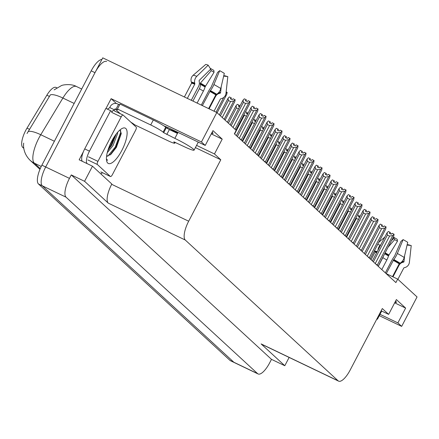 <?xml version="1.0" encoding="UTF-8"?>
<svg xmlns="http://www.w3.org/2000/svg" width="439" height="439" viewBox="0 0 439 439"><rect width="100%" height="100%" fill="white"/><g stroke="black" fill="none" stroke-linecap="round" stroke-linejoin="round"><path stroke-width="0.66" d="M23.821 148.382L22.663 147.317A15.118 5.098 -64.4 0 1 25.736 130.388A15.118 5.098 -64.4 0 1 27.004 128.128L46.858 95.203A15.118 5.098 -64.4 0 1 56.022 87.427L56.84 87.816M212.152 132.188A17.917 1.734 27.6 0 1 213.025 133.39A17.917 1.734 27.6 0 1 211.543 133.352M258.094 373.962A16.797 5.663 -64.4 0 1 257.605 373.633L66.048 197.182A16.797 5.663 -64.4 0 1 69.461 178.377L71.266 174.92L271.489 359.349L269.683 362.806A16.797 5.663 -64.4 0 1 258.094 373.962L234.327 362.576A16.797 5.663 -64.4 0 1 233.839 362.241L42.281 185.796A16.797 5.663 -64.4 0 1 45.689 166.99L102.748 57.855L216.828 112.527L201.441 141.956L111.127 98.676L116.379 103.516M196.579 145.38L214.468 153.957L220.79 159.78L188.677 221.212L111.671 184.309L111.824 184.012L92.475 166.189L79.163 159.812L83.372 151.762M106.008 108.46L111.127 98.676M188.677 221.212A16.797 5.663 115.6 0 0 185.263 240.018L338.118 380.816L261.112 343.913A16.797 5.663 115.6 0 0 261.6 344.242L338.606 381.145A16.797 5.663 115.6 0 0 350.196 369.989L382.309 308.557L388.636 314.384L381.14 310.796M261.112 343.913L284.801 365.731L289.131 357.439M111.671 184.309A16.797 5.663 115.6 0 0 108.257 203.114L84.573 181.302L71.266 174.92M92.475 166.189L84.573 181.302M379.993 314.324L397.882 322.901L401.663 326.386L417.05 296.951L397.696 279.127L386.106 273.574M401.663 326.386L379.291 315.663M284.801 365.731L271.489 359.349M397.696 279.127L395.89 282.584L234.371 133.807L236.177 130.35L216.828 112.527M338.118 380.816A16.797 5.663 115.6 0 0 338.606 381.145M220.79 159.78L195.41 147.619M201.441 141.956L205.222 145.441L170.524 128.814A17.917 1.734 -152.4 0 0 163.884 125.872M394.672 302.839L405.625 308.085L396.384 299.568L388.636 314.384M405.625 308.085L397.882 322.901M211.258 133.895L222.211 139.141L212.97 130.624L205.222 145.441M222.211 139.141L214.468 153.957M394.957 302.295A17.917 1.734 -152.4 0 0 396.439 302.334A17.917 1.734 -152.4 0 0 395.566 301.132M54.14 89.874L61.345 85.638C62.59 84.787 71.403 83.503 76.463 86.516A22.394 7.551 115.6 0 0 62.892 98.04A19.596 5.054 -148.9 0 0 50.381 94.846L27.031 133.5M101.886 59.495A16.797 5.663 -64.4 0 0 91.197 70.849L41.892 165.168A16.797 5.663 -64.4 0 0 38.478 183.974L230.036 360.419A16.797 5.663 -64.4 0 0 230.524 360.748L234.327 362.576A16.797 5.663 -64.4 0 1 233.839 362.241L42.281 185.796A16.797 5.663 -64.4 0 1 45.689 166.99L95 72.671A16.797 5.663 -64.4 0 1 106.595 61.515M346.607 237.186L356.408 218.43L358.498 219.434M357.505 214.929L359.261 215.768L358.361 216.674L359.623 217.283M359.113 217.036L359.278 215.818M356.408 218.43L356.029 217.744M358.734 216.855L359.261 215.768M358.806 216.888L359.349 215.851M389.733 233.482L390.26 232.39L389.36 233.301L391.259 234.212L392.159 233.301L394.063 234.217L393.723 236.336L378.182 266.275M372.371 260.92L387.094 232.752L388.356 231.479L390.26 232.39M390.117 233.663L390.276 232.44M390.348 232.472L389.805 233.515M373.391 261.863L387.407 235.052L387.094 232.752M377.112 265.288L377.37 265.002A3.808 0.368 -152.4 0 0 375.817 264.097M377.37 265.002L392.801 235.485L389.591 236.1L375.235 263.559M387.407 235.052L389.591 236.1M392.801 235.485L394.063 234.217M338.606 229.816L348.407 211.06L350.498 212.064M349.499 207.559L351.26 208.399L350.36 209.304L351.623 209.913M351.112 209.666L351.277 208.448M348.407 211.06L348.028 210.374M350.734 209.485L351.26 208.399M350.805 209.518L351.348 208.481M330.605 222.447L340.406 203.691L342.497 204.695M341.498 200.189L343.26 201.029L342.36 201.935L343.622 202.544M343.111 202.297L343.276 201.078M340.406 203.691L340.027 203.005M342.733 202.116L343.26 201.029M342.804 202.149L343.347 201.111M322.599 215.077L332.405 196.321L334.496 197.325M333.497 192.82L335.259 193.659L334.359 194.565L335.621 195.174M335.111 194.927L335.275 193.709M332.405 196.321L332.027 195.635M334.732 194.746L335.259 193.659M334.803 194.779L335.347 193.742M381.732 226.112L382.259 225.02L381.359 225.931L383.258 226.842L384.158 225.931L386.062 226.848L385.722 228.966L370.181 258.906M364.37 253.55L379.093 225.383L380.355 224.109L382.259 225.02M382.111 226.294L382.276 225.07M382.347 225.103L381.804 226.145M365.391 254.494L379.406 227.682L379.093 225.383M369.111 257.918L369.369 257.633A3.808 0.368 -152.4 0 0 367.816 256.727M369.369 257.633L384.8 228.115L381.59 228.73L367.234 256.189M379.406 227.682L381.59 228.73M384.8 228.115L386.062 226.848M373.732 218.743L374.258 217.651L373.359 218.562L375.257 219.473L376.157 218.562L378.061 219.478L377.721 221.596L362.18 251.536M356.369 246.18L371.092 218.013L372.354 216.74L374.258 217.651M374.11 218.924L374.275 217.7M374.346 217.733L373.803 218.776M357.39 247.124L371.405 220.312L371.092 218.013M361.11 250.548L361.368 250.263A3.808 0.368 -152.4 0 0 359.815 249.357M361.368 250.263L376.799 220.746L373.589 221.36L359.234 248.82M371.405 220.312L373.589 221.36M376.799 220.746L378.061 219.478M365.731 211.373L366.258 210.281L365.358 211.192L367.256 212.103L368.156 211.197L370.061 212.108L369.72 214.227L354.18 244.166M348.368 238.811L363.091 210.643L364.354 209.37L366.258 210.281M366.11 211.554L366.274 210.33M366.345 210.363L365.802 211.406M349.389 239.754L363.404 212.942L363.091 210.643M353.11 243.179L353.368 242.893A3.808 0.368 -152.4 0 0 351.815 241.988M353.368 242.893L368.798 213.376L365.588 213.991L351.233 241.45M363.404 212.942L365.588 213.991M368.798 213.376L370.061 212.108M357.73 204.003L358.257 202.911L357.357 203.822L359.256 204.733L360.156 203.828L362.06 204.739L361.72 206.857L346.179 236.797M340.368 231.441L355.091 203.273L356.353 202L358.257 202.911M358.109 204.184L358.273 202.961M358.345 202.994L357.801 204.036M341.388 232.385L355.403 205.573L355.091 203.273M345.109 235.809L345.367 235.523A3.808 0.368 -152.4 0 0 343.814 234.618M345.367 235.523L360.798 206.006L357.587 206.621L343.232 234.08M355.403 205.573L357.587 206.621M360.798 206.006L362.06 204.739M173.882 141.846L183.535 146.352A16.797 1.624 -152.4 0 0 194.087 150.143A16.797 1.624 -152.4 0 0 193.462 149.194A16.797 1.624 -152.4 0 0 174.87 138.373L163.692 132.693L166.271 127.754L169.372 129.56L166.787 134.499M202.363 105.59L210.391 90.577A6.157 1.273 -61.2 0 0 213.93 84.524L219.703 70.668A12.879 1.246 -152.4 0 1 224.307 73.351L220.784 88.513A6.157 3.808 122 0 1 216.668 94.231L216.103 94.555A0.56 0.346 -58 0 0 215.801 94.879L208.629 108.598M191.3 100.29L198.499 86.51A6.157 4.802 110.6 0 0 199.251 81.616L199.108 80.93A0.56 0.439 -69.4 0 1 199.301 80.321L210.682 69.153L208.185 65.153L196.798 76.315A6.157 4.802 110.6 0 0 194.696 83.053L194.839 83.734A0.56 0.439 -69.4 0 1 194.768 84.184L187.338 98.396M184.391 96.981L191.558 83.262A0.56 0.543 93.1 0 0 191.591 82.806L191.344 82.093A6.157 5.998 -86.9 0 1 193.138 75.267L205.721 64.445A12.879 1.246 -152.4 0 1 208.185 65.153M168.675 129.214A16.797 1.624 27.6 0 1 177.707 132.94L177.449 133.434L169.372 129.56M214.04 111.188L220.367 99.082A0.56 0.543 -86.9 0 1 220.718 98.802L221.437 98.621A6.157 5.998 93.1 0 0 225.986 93.309L227.808 76.578L223.665 76.112M219.703 70.668L217.552 72.446L211.099 87.295A6.157 1.273 -61.2 0 0 208.514 91.312L201.314 105.091M192.935 101.074L199.405 88.7A6.157 3.808 -58 0 0 200.321 84.206L200.222 83.635A0.56 0.346 122 0 1 200.425 83.048L211.302 70.657A7.682 0.741 -152.4 0 0 214.051 72.259L205.057 86.966A6.157 1.273 118.8 0 1 203.411 91.038L197.116 103.077M221.24 86.549L220.57 92.706A0.56 0.543 -86.9 0 1 220.153 93.189L219.434 93.37A6.157 5.998 93.1 0 0 215.565 96.448L209.096 108.823M223.747 75.755L225.35 75.87A12.879 1.246 -152.4 0 0 227.578 76.551M211.302 70.657L210.429 69.4M210.089 68.204A12.879 1.246 -152.4 0 0 213.831 70.35L214.051 72.259M107.127 108.998A11.194 3.775 -64.4 0 0 109.734 107.56L110.249 106.578A5.597 5.241 132.6 0 1 117.586 103.917L118.535 104.372A11.194 1.081 -152.4 0 0 119.688 104.712M153.299 120.006L150.72 124.945L117.443 109.004L120.028 104.065L153.299 120.006A11.194 1.081 27.6 0 1 165.695 127.228L166.271 127.754M150.72 124.945A11.194 1.081 27.6 0 1 163.11 132.161L163.692 132.693M173.8 142.006L174.376 142.538A11.194 1.081 27.6 0 1 174.793 143.169A11.194 1.081 27.6 0 1 167.758 140.645L134.488 124.698A11.194 1.081 27.6 0 0 130.899 122.218M117.443 109.004A11.194 1.081 27.6 0 1 117.861 109.635A11.194 1.081 27.6 0 1 115.951 109.306L115.002 108.85L120.27 113.701M102.419 172.681A11.194 3.775 -64.4 0 1 100.871 173.926M112.461 111.16A11.194 3.775 -64.4 0 1 111.171 111.149A11.194 3.775 -64.4 0 1 110.628 110.677L105.87 108.395L84.705 148.892A11.194 3.775 115.6 0 0 82.329 161.327M87.087 163.604A11.194 3.775 -64.4 0 1 89.457 151.17L110.628 110.677M109.734 107.56L114.486 109.838A11.194 3.775 -64.4 0 1 113.646 110.529M115.002 108.85L114.486 109.838M118.535 104.372L115.951 109.306M386.249 273.64L393.805 259.52A6.157 1.273 -61.2 0 0 397.344 253.468L403.117 239.612A12.879 1.246 -152.4 0 1 407.721 242.295L404.198 257.457A6.157 3.808 122 0 1 400.083 263.175L399.517 263.499A0.56 0.346 -58 0 0 399.216 263.823L392.515 276.641M371.054 259.707L374.972 252.206A0.56 0.543 93.1 0 0 375.005 251.75L374.758 251.037A6.157 5.998 -86.9 0 1 374.555 250.334M376.755 319.191A16.797 1.624 -152.4 0 0 377.502 319.087A16.797 1.624 -152.4 0 0 377.156 318.418M397.888 279.303L403.781 268.026A0.56 0.543 -86.9 0 1 404.132 267.746L404.851 267.565A6.157 5.998 93.1 0 0 409.4 262.253L411.222 245.522L407.079 245.055M403.117 239.612L400.966 241.39L394.513 256.239A6.157 1.273 -61.2 0 0 391.928 260.256L385.338 272.866M378.27 266.352L382.819 257.644A6.157 3.808 -58 0 0 383.543 255.805M388.043 247.206L394.716 239.601A7.682 0.741 -152.4 0 0 397.465 241.203L388.471 255.91A6.157 1.273 118.8 0 1 386.825 259.981L381.793 269.601M404.654 255.493L403.984 261.649A0.56 0.543 -86.9 0 1 403.567 262.132L402.848 262.313A6.157 5.998 93.1 0 0 398.98 265.392L392.982 276.866M391.44 240.704L394.096 238.097L393.393 236.972M407.162 244.699L408.764 244.814A12.879 1.246 -152.4 0 0 410.992 245.494M394.716 239.601L393.843 238.35M393.503 237.148A12.879 1.246 -152.4 0 0 397.246 239.299L397.465 241.203M391.434 234.036A12.879 1.246 -152.4 0 0 390.128 233.597M380.92 244.567L380.212 245.258A6.157 4.802 110.6 0 0 377.99 250.175M378.736 242.339L384.822 237.098M111.725 141.138A19.596 6.607 -64.4 0 1 122.552 128.276A19.596 6.607 -64.4 0 1 121.833 150.451A19.596 6.607 -64.4 0 1 106.737 161.272A19.596 6.607 -64.4 0 1 111.725 141.138M106.951 156.289A13.999 4.719 115.6 0 1 106.573 156.295L110.919 154.325L116.423 147.301L121.246 133.643L119.968 129.955M107.89 150.385L111.835 145.018L116.302 133.895M107.248 152.701L113.021 145.589L117.597 133.615L117.63 132.282M112.384 174.667A2.799 0.944 -64.4 0 1 110.452 176.527A2.799 0.944 -64.4 0 1 110.37 176.473L97.37 164.499A2.799 0.944 -64.4 0 1 97.941 161.365L121.175 116.922A2.799 0.944 -64.4 0 1 123.107 115.062A2.799 0.944 -64.4 0 1 123.189 115.117L136.183 127.09A2.799 0.944 -64.4 0 1 135.618 130.224L112.384 174.667M121.175 116.922L111.665 112.368A2.799 0.944 -64.4 0 1 113.602 110.507A2.799 0.944 -64.4 0 1 113.679 110.562L123.013 115.034M106.447 159.434L107.621 160.24L106.43 159.044M108.186 149.452L111.127 145.029L115.666 134.746M110.09 154.994L115.88 147.306L121.252 132.951M108.971 147.241L114.359 136.633M107.829 156.185L115.287 147.021L120.681 132.369L120.681 130.564M107.226 160.098L107.621 160.24M314.598 207.707L324.405 188.951L326.495 189.955M325.497 185.45L327.258 186.29L326.358 187.195L327.62 187.804M327.11 187.557L327.258 186.29M324.405 188.951L324.026 188.265M326.731 187.376L327.285 186.317M326.803 187.409L327.346 186.372M306.598 200.338L316.404 181.581L318.494 182.586M317.496 178.08L319.257 178.92L318.357 179.825L319.619 180.434M319.109 180.188L319.274 178.969M316.404 181.581L316.025 180.895M318.73 180.006L319.257 178.92M318.802 180.039L319.345 179.002M298.597 192.968L308.403 174.212L310.494 175.216M309.495 170.711L311.256 171.55L310.357 172.456L311.619 173.065M311.108 172.818L311.273 171.6M308.403 174.212L308.024 173.526M310.73 172.637L311.256 171.55M310.801 172.67L311.344 171.633M349.729 196.634L350.256 195.542L349.356 196.452L351.255 197.363L352.155 196.458L354.059 197.369L353.719 199.487L338.178 229.427M332.367 224.071L347.09 195.904L348.352 194.631L350.256 195.542M350.108 196.815L350.273 195.591M350.344 195.624L349.801 196.667M333.388 225.015L347.403 198.203L347.09 195.904M337.108 228.439L337.366 228.154A3.808 0.368 -152.4 0 0 335.813 227.248M337.366 228.154L352.797 198.637L349.587 199.251L335.231 226.711M347.403 198.203L349.587 199.251M352.797 198.637L354.059 197.369M341.729 189.264L342.255 188.172L341.355 189.083L343.254 189.994L344.154 189.088L346.058 189.999L345.718 192.117L330.177 222.057M324.366 216.701L339.089 188.534L340.351 187.261L342.255 188.172M342.107 189.445L342.272 188.221M342.343 188.254L341.8 189.297M325.387 217.645L339.402 190.833L339.089 188.534M329.107 221.069L329.365 220.784A3.808 0.368 -152.4 0 0 327.812 219.879M329.365 220.784L344.796 191.267L341.586 191.881L327.231 219.341M339.402 190.833L341.586 191.881M344.796 191.267L346.058 189.999M333.728 181.894L334.255 180.802L333.355 181.713L335.253 182.624L336.153 181.719L338.057 182.629L337.717 184.748L322.177 214.687M316.365 209.332L331.088 181.164L332.35 179.891L334.255 180.802M334.106 182.075L334.271 180.852M334.342 180.884L333.799 181.927M317.386 210.276L331.401 183.464L331.088 181.164M321.107 213.7L321.364 213.414A3.808 0.368 -152.4 0 0 319.811 212.509M321.364 213.414L336.795 183.897L333.585 184.512L319.23 211.971M331.401 183.464L333.585 184.512M336.795 183.897L338.057 182.629M290.596 185.598L300.402 166.842L302.493 167.846M301.494 163.341L303.256 164.181L302.356 165.086L303.618 165.695M303.108 165.448L303.272 164.23M300.402 166.842L300.024 166.156M302.729 165.267L303.256 164.181M302.8 165.3L303.344 164.263M282.595 178.229L292.401 159.472L294.492 160.476M293.493 155.971L295.255 156.811L294.355 157.716L295.617 158.325M295.107 158.078L295.271 156.86M292.401 159.472L292.023 158.786M294.728 157.897L295.255 156.811M294.799 157.93L295.343 156.893M274.594 170.859L284.401 152.103L286.491 153.107M285.493 148.601L287.249 149.441L286.354 150.347L287.616 150.956M287.106 150.709L287.249 149.441M284.401 152.103L284.022 151.417M286.727 150.528L287.282 149.469M286.799 150.561L287.342 149.523M266.594 163.489L276.4 144.733L278.491 145.737M277.492 141.232L279.248 142.071L278.348 142.977L279.616 143.586M279.105 143.339L279.27 142.121M276.4 144.733L276.021 144.047M278.727 143.158L279.248 142.071M278.798 143.191L279.341 142.154M258.593 156.119L268.399 137.363L270.49 138.367M269.491 133.862L271.247 134.702L270.347 135.607L271.615 136.216M271.104 135.969L271.269 134.751M268.399 137.363L268.02 136.677M270.726 135.788L271.247 134.702M270.797 135.821L271.335 134.784M325.727 174.524L326.254 173.432L325.354 174.343L327.253 175.254L328.152 174.349L330.057 175.26L329.716 177.378L314.176 207.318M308.365 201.962L323.088 173.795L324.35 172.522L326.254 173.432M326.106 174.706L326.27 173.482M326.342 173.515L325.798 174.557M309.385 202.906L323.4 176.094L323.088 173.795M313.106 206.33L313.364 206.045A3.808 0.368 -152.4 0 0 311.811 205.139M313.364 206.045L328.795 176.527L325.584 177.142L311.229 204.601M323.4 176.094L325.584 177.142M328.795 176.527L330.057 175.26M317.726 167.155L318.253 166.068L317.353 166.974L319.252 167.885L320.152 166.979L322.056 167.89L321.716 170.008L306.175 199.948M300.364 194.592L315.087 166.425L316.349 165.152L318.253 166.068M318.105 167.336L318.27 166.112M318.341 166.145L317.798 167.188M301.384 195.536L315.4 168.724L315.087 166.425M305.105 198.96L305.357 198.675A3.808 0.368 -152.4 0 0 303.81 197.769M305.357 198.675L320.794 169.158L317.584 169.772L303.228 197.232M315.4 168.724L317.584 169.772M320.794 169.158L322.056 167.89M309.725 159.785L310.252 158.698L309.352 159.604L311.251 160.515L312.151 159.609L314.05 160.52L313.715 162.639L298.174 192.578M292.363 187.223L307.086 159.055L308.348 157.782L310.252 158.698M310.104 159.966L310.269 158.742M310.34 158.775L309.797 159.818M293.384 188.166L307.399 161.354L307.086 159.055M297.104 191.591L297.357 191.305A3.808 0.368 -152.4 0 0 295.809 190.4M297.357 191.305L312.793 161.788L309.583 162.403L295.227 189.862M307.399 161.354L309.583 162.403M312.793 161.788L314.05 160.52M301.725 152.415L302.251 151.329L301.352 152.234L303.25 153.145L304.15 152.24L306.049 153.151L305.714 155.269L290.174 185.209M284.362 179.853L299.085 151.685L300.347 150.412L302.251 151.329M302.103 152.596L302.268 151.373M302.339 151.406L301.796 152.448M285.383 180.797L299.398 153.985L299.085 151.685M289.103 184.221L289.356 183.936A3.808 0.368 -152.4 0 0 287.808 183.03M289.356 183.936L304.792 154.418L301.582 155.033L287.227 182.492M299.398 153.985L301.582 155.033M304.792 154.418L306.049 153.151M293.724 145.046L294.245 143.959L293.351 144.865L295.249 145.775L296.149 144.87L298.048 145.781L297.713 147.899L282.173 177.839M276.361 172.483L291.084 144.316L292.347 143.043L294.245 143.959M294.103 145.227L294.267 144.003M294.339 144.036L293.795 145.079M277.382 173.427L291.397 146.615L291.084 144.316M281.097 176.851L281.355 176.566A3.808 0.368 -152.4 0 0 279.808 175.66M281.355 176.566L296.791 147.049L293.581 147.663L279.226 175.123M291.397 146.615L293.581 147.663M296.791 147.049L298.048 145.781M250.592 148.75L260.398 129.993L262.489 130.998M261.49 126.492L263.246 127.332L262.346 128.237L263.614 128.846M263.104 128.6L263.268 127.381M260.398 129.993L260.02 129.307M262.725 128.418L263.246 127.332M262.796 128.451L263.334 127.414M242.591 141.38L252.398 122.624L254.488 123.628M253.49 119.123L255.246 119.962L254.346 120.868L255.613 121.477M255.103 121.23L255.268 120.012M252.398 122.624L252.019 121.938M254.724 121.049L255.246 119.962M254.79 121.082L255.333 120.045M234.591 134.01L244.397 115.254L246.488 116.258M245.489 111.753L247.245 112.593L246.345 113.498L247.612 114.107M247.102 113.86L247.245 112.593M244.397 115.254L244.018 114.568M246.723 113.679L247.278 112.62M246.789 113.712L247.333 112.675M227.375 122.24L236.083 105.585L237.345 104.312L239.244 105.223L238.344 106.128L239.612 106.737M228.401 123.183L236.396 107.884L238.487 108.888M239.101 106.49L239.266 105.272M236.396 107.884L236.083 105.585M238.723 106.309L239.244 105.223M238.789 106.342L239.332 105.305M219.374 114.87L228.082 98.215L229.345 96.942L231.243 97.853L230.343 98.759L232.247 99.675L233.147 98.764L235.167 99.785L234.711 101.799L225.114 120.16M224.186 119.304L233.784 100.948L235.046 99.675M220.394 115.814L228.395 100.515L230.579 101.563L222.244 117.515M231.101 99.121L231.265 97.902M228.395 100.515L228.082 98.215M233.784 100.948L230.579 101.563M230.722 98.94L231.243 97.853M230.788 98.973L231.331 97.935M225.975 93.386L227.166 92.415L226.711 94.429L217.113 112.79M216.07 112.164L223.764 97.447M227.045 92.305L226.14 91.872M285.723 137.676L286.244 136.589L285.345 137.495L287.249 138.406L288.149 137.5L290.047 138.411L289.713 140.529L274.172 170.469M268.361 165.113L283.084 136.946L284.346 135.673L286.244 136.589M286.102 137.857L286.266 136.633M286.338 136.666L285.794 137.709M269.381 166.057L283.396 139.245L283.084 136.946M273.096 169.481L273.354 169.196A3.808 0.368 -152.4 0 0 271.807 168.291M273.354 169.196L288.791 139.679L285.58 140.293L271.225 167.753M283.396 139.245L285.58 140.293M288.791 139.679L290.047 138.411M277.722 130.306L278.244 129.22L277.344 130.125L279.248 131.036L280.148 130.131L282.047 131.041L281.712 133.16L266.171 163.099M260.36 157.744L275.083 129.576L276.345 128.303L278.244 129.22M278.101 130.487L278.266 129.264M278.331 129.296L277.794 130.339M261.381 158.688L275.396 131.881L275.083 129.576M265.096 162.112L265.354 161.826A3.808 0.368 -152.4 0 0 263.806 160.921M265.354 161.826L280.79 132.309L277.58 132.924L263.224 160.383M275.396 131.881L277.58 132.924M280.79 132.309L282.047 131.041M269.722 122.936L270.243 121.85L269.343 122.755L271.247 123.666L272.147 122.761L274.046 123.672L273.711 125.79L258.17 155.73M252.359 150.374L267.082 122.207L268.344 120.939L270.243 121.85M270.1 123.118L270.265 121.894M270.331 121.927L269.793 122.969M253.38 151.318L267.395 124.511L267.082 122.207M257.095 154.742L257.353 154.457A3.808 0.368 -152.4 0 0 255.805 153.551M257.353 154.457L272.784 124.939L269.579 125.554L255.224 153.013M267.395 124.511L269.579 125.554M272.784 124.939L274.046 123.672M261.721 115.567L262.242 114.48L261.342 115.386L263.246 116.297L264.146 115.391L266.045 116.302L265.71 118.42L250.17 148.36M244.358 143.004L259.081 114.837L260.343 113.569L262.242 114.48M262.099 115.748L262.264 114.524M262.33 114.557L261.787 115.6M245.379 143.948L259.394 117.142L259.081 114.837M249.094 147.372L249.352 147.087A3.808 0.368 -152.4 0 0 247.805 146.182M249.352 147.087L264.783 117.57L261.578 118.184L247.223 145.644M259.394 117.142L261.578 118.184M264.783 117.57L266.045 116.302M253.72 108.197L254.241 107.111L253.341 108.016L255.246 108.927L256.146 108.021L258.044 108.932L257.709 111.051L242.169 140.99M236.358 135.635L251.081 107.467L252.343 106.2L254.241 107.111M254.099 108.378L254.263 107.154M254.329 107.187L253.786 108.23M237.378 136.578L251.393 109.772L251.081 107.467M241.093 140.003L241.351 139.717A3.808 0.368 -152.4 0 0 239.804 138.812M241.351 139.717L256.782 110.2L253.577 110.815L239.222 138.274M251.393 109.772L253.577 110.815M256.782 110.2L258.044 108.932M245.719 100.827L246.241 99.741L245.341 100.646L247.245 101.557L248.145 100.652L250.043 101.563L249.709 103.681L235.902 130.092M230.162 124.808L243.08 100.097L244.342 98.83L246.241 99.741M246.098 101.008L246.263 99.785M246.328 99.818L245.785 100.86M231.183 125.752L243.393 102.402L243.08 100.097M234.975 129.242L248.781 102.83L245.577 103.445L233.027 127.447M243.393 102.402L245.577 103.445M248.781 102.83L250.043 101.563M27.004 128.128L29.594 129.373M69.461 178.377L41.892 165.168M66.048 197.182L38.478 183.974M257.605 373.633L230.036 360.419M185.263 240.018L108.257 203.114M22.663 147.317L23.744 147.833M46.858 95.203L49.453 96.448M74.158 103.439L62.892 98.04L40.767 134.729A22.394 7.551 115.6 0 0 38.884 138.076A22.394 7.551 115.6 0 0 34.335 163.149A19.596 18.35 132.6 0 1 30.093 160.279C23.382 153.595 23.24 146.099 23.69 143.136M28.222 131.546A19.596 5.054 -148.9 0 1 40.767 134.729L54.387 141.254M41.239 166.458L34.335 163.149L40.256 168.603M91.197 70.849L95 72.671M215.801 94.879A16.797 1.624 -152.4 0 0 209.793 91.383M194.768 84.184A16.797 1.624 -152.4 0 0 191.558 83.262M174.87 138.373L177.449 133.434M199.405 88.7A11.194 1.081 -152.4 0 0 203.411 91.038M215.033 96.355A11.194 1.081 -152.4 0 0 215.565 96.448M218.172 93.084A13.241 1.284 -152.4 0 0 219.434 93.37M200.321 84.206A13.241 1.284 -152.4 0 0 205.057 86.966M218.474 92.772A13.812 1.339 -152.4 0 0 220.153 93.189M200.222 83.635A13.812 1.339 -152.4 0 0 205.161 86.51M218.896 92.294A13.955 1.35 -152.4 0 0 220.57 92.706M200.425 83.048A13.955 1.35 -152.4 0 0 205.419 85.956M220.784 88.513A19.151 1.855 -152.4 0 0 213.93 84.524M196.798 76.315A19.151 1.855 -152.4 0 0 193.138 75.267M216.668 94.231A17.549 1.696 -152.4 0 0 210.391 90.577M194.696 83.053A17.549 1.696 -152.4 0 0 191.344 82.093M216.103 94.555A16.984 1.641 -152.4 0 0 210.029 91.016M194.839 83.734A16.984 1.641 -152.4 0 0 191.591 82.806M165.695 127.228L163.11 132.161M174.376 142.538L174.607 142.099M89.457 151.17L84.705 148.892M399.216 263.823A16.797 1.624 -152.4 0 0 393.207 260.327M376.717 252.612A16.797 1.624 -152.4 0 0 374.972 252.206M382.819 257.644A11.194 1.081 -152.4 0 0 386.825 259.981M398.447 265.299A11.194 1.081 -152.4 0 0 398.98 265.392M401.586 262.028A13.241 1.284 -152.4 0 0 402.848 262.313M384.641 253.709A13.241 1.284 -152.4 0 0 388.471 255.91M401.888 261.715A13.812 1.339 -152.4 0 0 403.567 262.132M384.849 253.319A13.812 1.339 -152.4 0 0 388.575 255.454M402.311 261.238A13.955 1.35 -152.4 0 0 403.984 261.649M385.129 252.782A13.955 1.35 -152.4 0 0 388.833 254.9M404.198 257.457A19.151 1.855 -152.4 0 0 397.344 253.468M380.212 245.258A19.151 1.855 -152.4 0 0 377.65 244.413M400.083 263.175A17.549 1.696 -152.4 0 0 393.805 259.52M377.205 251.668A17.549 1.696 -152.4 0 0 374.758 251.037M399.517 263.499A16.984 1.641 -152.4 0 0 393.443 259.959M376.925 252.211A16.984 1.641 -152.4 0 0 375.005 251.75M110.37 176.473L100.86 171.918M97.941 161.365L88.431 156.811M97.37 164.499L87.866 159.944M39.944 169.35L30.093 160.279M76.463 86.516L81.698 89.024M167.468 128.556L167.961 127.617M194.087 150.143L198.285 142.115M175.216 142.368L174.793 143.169M377.502 319.087L381.7 311.059M110.452 176.527L100.943 171.973M123.107 115.062L113.602 110.507"/></g></svg>
